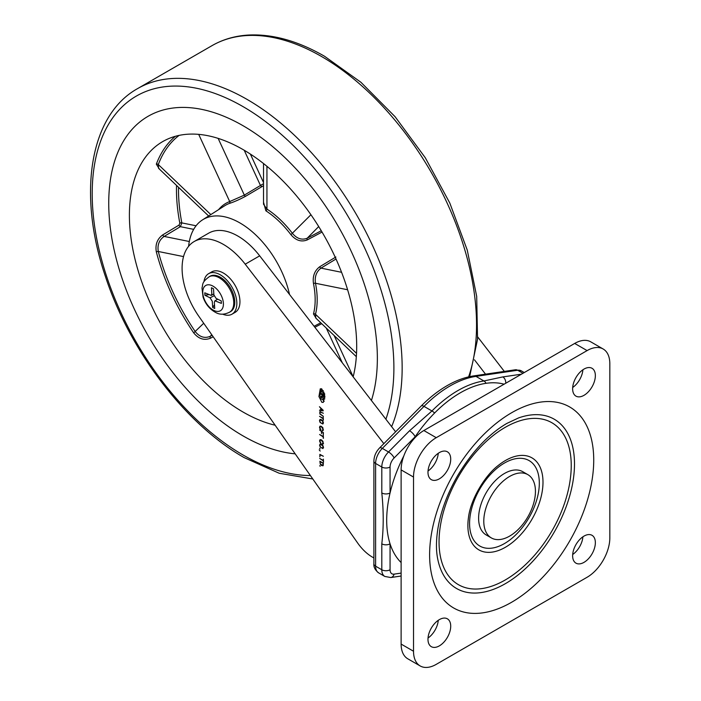 <?xml version="1.0" encoding="UTF-8"?>
<svg xmlns="http://www.w3.org/2000/svg" width="701" height="701" viewBox="0 0 701 701"><rect width="100%" height="100%" fill="white"/><g stroke="black" fill="none" stroke-linecap="round" stroke-linejoin="round"><path stroke-width="1.05" d="M413.117 439.834A104.134 60.12 -60 0 1 415.132 436.793A104.134 60.12 -60 0 1 434.602 413.012A104.134 60.12 -60 0 1 460.32 392.805A104.134 60.12 -60 0 1 486.038 383.316A104.134 60.12 -60 0 1 504.098 384.192M401.121 562.561A104.134 60.12 -60 0 1 390.063 543.836A104.134 60.12 -60 0 1 390.063 492.952A104.134 60.12 -60 0 1 403.82 455.939M486.038 383.316A5.845 4.337 -98.4 0 0 483.918 380.967L475.97 376.376A105.203 60.742 120 0 0 449.989 385.971A105.203 60.742 120 0 0 424.009 406.378L382.325 448.386L388.52 451.97A14.607 8.438 -60 0 0 381.8 467.024L375.605 463.449L375.605 566.18L381.8 569.755L381.8 543.836C383.684 527.958 383.684 510.994 381.8 492.952L381.8 467.024A5.845 3.374 0 0 0 390.063 467.024A8.762 5.065 120 0 1 394.102 457.99L415.132 436.793A5.845 1.98 -135.2 0 0 409.559 430.764L431.956 410.97A105.203 60.742 -60 0 1 457.937 390.553A105.203 60.742 -60 0 1 483.918 380.967L502.819 376.919L521.43 374.185M505.736 383.245A5.845 4.337 -98.4 0 0 502.819 376.919M381.8 543.836A5.845 3.374 -0 0 0 390.063 543.836L390.063 569.755A8.762 5.065 120 0 0 394.102 574.137L401.121 573.103M381.8 492.952A5.845 3.374 0 0 0 390.063 492.952L390.063 467.024M477.732 336.979L504.317 371.399M474.463 359.823L485.53 374.159M321.715 388.871L320.269 388.827L318.937 396.538L321.873 402.33L323.319 402.374L324.651 394.654L321.715 388.871M321.417 388.731L320.76 391.57M321.224 396.363L321.365 396.88M322.32 399.272L324.239 401.27M323.713 395.46L322.653 395.022L322.565 396.363L323.625 396.801L323.713 395.46M320.234 466.069L319.656 465.736L320.182 466.226M323.143 465.692L323.363 463.23L319.893 461.223L320.304 464.272L321.628 465.552L323.065 465.744M320.085 439.667L319.56 440.719L319.919 442.112L320.892 443.19L319.849 440.894L320.261 440.062L321.522 440.368L323.196 442.83L322.241 443.935L323.161 444.005L322.951 441.323L321.522 439.974L319.971 439.729M323.459 443.426L322.381 444.048L323.161 444.005M323.476 443.269L322.25 443.602M319.849 440.894L320.909 439.685M323.424 438.239L323.275 435.163L323.126 436.478L319.586 434.489L323.126 436.872L323.275 438.344M323.406 432.666L319.568 429.941L321.417 431.352L321.566 433.612L321.706 431.518L323.047 432.342L323.257 434.822L323.406 432.666M320.042 426.147L319.516 427.198L319.875 428.6L320.848 429.669L319.805 427.373L320.217 426.541L321.479 426.848L323.152 429.31L322.197 430.414L323.108 430.493L322.907 427.812L321.479 426.453L319.928 426.208M323.406 429.906L322.329 430.528L323.108 430.493M322.846 430.107L322.197 430.09M319.805 427.373L320.865 426.173M320.094 419.408L319.49 420.574L320.094 422.44L322.819 424.009L323.415 422.843L322.819 420.977L321.452 419.724L319.936 419.47M373.887 557.97L372.38 557.093A35.068 20.25 -120 0 1 357.676 543.038L198.918 316.423A58.446 33.744 60 0 1 194.195 241.521A58.446 33.744 60 0 1 245.219 264.189L383.841 443.654M323.143 410.216L319.446 406.729L320.76 408.236L320.76 410.129L319.525 410.26L323.143 410.891L323.143 410.216M319.901 411.592L319.901 414.028L323.345 416.333L320.103 413.844L319.752 412.731L320.103 412.004L323.345 413.266L319.814 411.636M319.752 412.731L320.672 411.671L320.024 412.039M323.354 420.065L323.214 416.99L323.065 418.304L319.516 416.315L323.065 418.699L323.214 420.171M320.182 443.97L319.577 445.144L320.182 447.001L322.898 448.579L323.503 447.413L322.898 445.538L321.54 444.294L320.024 444.04M320.12 448.955L319.682 448.281L319.884 448.929M319.2 449.876L320.191 451.05L319.2 449.876M323.371 456.263L319.866 454.371L319.858 456.868L320.077 454.809L323.371 456.263M323.503 462.187L323.363 459.12L323.214 460.426L319.665 458.436L323.214 460.82L323.503 462.187M194.195 241.521L208.653 233.17A58.446 33.744 60 0 1 259.685 255.839L395.601 431.798M323.547 398.098L320.55 397.344L320.567 398.834L323.564 399.579L323.547 398.098L324.913 397.309M324.896 396.722L324.107 396.529M321.934 396.547L320.55 397.344M324.852 398.834L323.564 399.579M323.494 393.962L323.476 392.481L320.48 391.728L320.497 393.217L323.494 393.962L324.379 393.454M323.985 392.192L323.476 392.481M323.336 390.729L322.548 390.536L320.48 391.728M324.177 393.576L322.381 394.829L319.595 394.137L319.612 395.96L322.749 396.6M320.979 393.331L319.595 394.137M324.432 393.647A1.525 0.885 -120 0 0 324.221 394.12M322.381 394.829A1.525 0.885 -120 0 0 322.574 396.705M320.208 410.041L319.665 410.348M319.971 410.006L319.525 410.26M321.049 410.173L321.049 408.525L322.995 410.479L321.049 410.173M322.854 421.029L322.626 423.606L321.452 423.308L320.278 422.256L319.779 420.74L320.278 419.811L322.626 421.161M323.398 423.159L322.898 423.448M323.398 423.185L322.626 423.606M320.892 419.461L320.129 419.873L320.856 419.452M322.942 445.599L322.714 448.176L321.54 447.878L320.366 446.817L319.866 445.31L320.366 444.373L322.714 445.731M323.485 447.729L322.986 448.018M323.485 447.755L322.714 448.176M320.97 444.031L320.208 444.443L320.944 444.013M320.024 462.59L320.252 461.687L323.152 463.414L322.758 465.394L320.506 464.097L320.024 462.59M229.674 312.147L230.541 311.638A20.452 11.812 -120 0 0 233.468 294.569A20.452 11.812 -120 0 0 219.255 276.658A20.452 11.812 -120 0 0 210.09 276.212L209.222 276.711M229.507 312.243A20.452 11.812 -120 0 0 229.91 311.989A20.452 11.812 -120 0 0 232.311 294.788A20.452 11.812 -120 0 0 218.221 277.254A20.452 11.812 -120 0 0 209.468 276.588A20.452 11.812 -120 0 0 209.056 276.807M222.664 314.179A23.378 13.494 -120 0 0 232.005 314.171L235.107 312.383A23.378 13.494 -120 0 0 238.445 292.869A23.378 13.494 -120 0 0 222.199 272.4A23.378 13.494 -120 0 0 211.728 271.892L208.626 273.679A23.378 13.494 -120 0 0 203.947 281.767M232.005 314.171A23.378 13.494 -120 0 0 235.343 294.657A23.378 13.494 -120 0 0 219.106 274.187A23.378 13.494 -120 0 0 208.626 273.679M212.324 285.771A14.607 8.438 -120 0 0 202.782 293.027A14.607 8.438 -120 0 0 213.84 310.438A14.607 8.438 -120 0 0 223.382 303.183A14.607 8.438 -120 0 0 212.324 285.771M204.762 292.808L204.911 295.279L210.063 297.811L212.28 301.299L212.657 307.459L214.716 308.475L214.34 302.315L214.935 300.799L221.402 303.393L221.253 300.931L216.101 298.389L213.884 294.911L213.507 288.742L211.448 287.725L211.825 293.894L211.229 295.41L204.762 292.808M204.911 295.279L208.565 294.683M214.059 295.796L210.063 297.811M212.657 307.459L214.488 304.804M583.994 562.36A16.07 9.279 120 0 0 594.492 548.191A16.07 9.279 120 0 0 592.03 535.31A16.07 9.279 120 0 0 583.994 536.107A16.07 9.279 120 0 0 573.497 550.276A16.07 9.279 120 0 0 575.959 563.148A16.07 9.279 120 0 0 583.994 562.36M572.682 554.509A16.07 9.279 120 0 0 582.908 536.8M439.352 645.866A16.07 9.279 120 0 0 449.849 631.706A16.07 9.279 120 0 0 447.387 618.825A16.07 9.279 120 0 0 439.352 619.623A16.07 9.279 120 0 0 428.846 633.783A16.07 9.279 120 0 0 431.308 646.664A16.07 9.279 120 0 0 439.352 645.866M428.039 638.024A16.07 9.279 120 0 0 438.265 620.306M583.994 395.329A16.07 9.279 120 0 0 594.492 381.169A16.07 9.279 120 0 0 592.03 368.288A16.07 9.279 120 0 0 583.994 369.085A16.07 9.279 120 0 0 573.497 383.254A16.07 9.279 120 0 0 575.959 396.126A16.07 9.279 120 0 0 583.994 395.329M572.682 387.487A16.07 9.279 120 0 0 582.908 369.777M439.352 478.844A16.07 9.279 120 0 0 449.849 464.684A16.07 9.279 120 0 0 447.387 451.803A16.07 9.279 120 0 0 439.352 452.601A16.07 9.279 120 0 0 428.846 466.761A16.07 9.279 120 0 0 431.308 479.642A16.07 9.279 120 0 0 439.352 478.844M428.039 471.002A16.07 9.279 120 0 0 438.265 453.284M413.52 477.057L413.52 651.238A32.141 18.559 120 0 0 420.179 665.95A32.141 18.559 120 0 0 436.25 664.355L587.096 577.265A32.141 18.559 120 0 0 609.826 537.904L609.826 363.723A32.141 18.559 120 0 0 603.167 349.002A32.141 18.559 120 0 0 587.096 350.596L436.25 437.687A32.141 18.559 120 0 0 413.52 477.057L401.121 469.898A32.141 18.559 -60 0 1 423.851 430.528L574.697 343.437A32.141 18.559 -60 0 1 590.768 341.843L603.167 349.002M420.179 665.95L407.78 658.791A32.141 18.559 -60 0 1 401.121 644.079L401.121 469.898M509.609 536.116A36.531 21.091 -60 0 1 491.348 537.921A36.531 21.091 -60 0 1 485.749 508.654A36.531 21.091 -60 0 1 509.609 476.461A36.531 21.091 -60 0 1 527.879 474.656A36.531 21.091 -60 0 1 533.479 503.923A36.531 21.091 -60 0 1 509.609 536.116M491.348 537.921L486.179 534.942A36.531 21.091 -60 0 1 480.579 505.666A36.531 21.091 -60 0 1 504.448 473.482A36.531 21.091 -60 0 1 522.709 471.668L527.879 474.656M243.045 125.716A189.945 109.663 -120 0 0 146.903 116.997A189.945 109.663 -120 0 0 119.275 269.578A189.945 109.663 -120 0 0 243.045 435.899A189.945 109.663 -120 0 0 295.182 453.836A189.945 109.663 -120 0 1 108.734 203.255A189.945 109.663 -120 0 1 146.903 116.997L146.903 116.997A189.945 109.663 -120 0 1 293.675 166.391A189.945 109.663 -120 0 1 377.357 358.351A189.945 109.663 -120 0 1 371.425 400.499A189.945 109.663 -120 0 0 243.045 125.716M289.522 294.473A73.053 42.183 -120 0 0 252.123 231.663A73.053 42.183 -120 0 0 202.528 219.869A73.053 42.183 -120 0 0 188.604 246.314M336.024 259.019L320.97 268.124C316.344 271.725 314.521 276.772 315.485 283.265A1.463 0.605 -11.2 0 0 313.487 283.563C312.444 276.325 314.521 270.726 319.709 266.757L335.875 257.004M322.039 232.057L307.31 239.891C301.369 242.266 295.901 240.522 290.924 234.677A74.183 42.831 -120 0 0 265.881 210.817L263.515 202.203M263.558 185.677L245.674 196.236C239.672 199.461 234.239 201.862 229.376 203.439A74.183 42.831 -120 0 0 224.714 205.752L202.528 219.869M213.174 336.778L210.519 338.189C204.245 340.712 198.646 338.942 193.704 332.879A159.758 92.234 60 0 1 156.332 251.904C155.087 244.544 157.252 238.848 162.816 234.835L179.062 225.074L179.833 223.19A158.479 91.498 60 0 1 176.477 189.84A158.479 91.498 60 0 1 176.547 185.423M353.155 376.849A160.722 92.795 -120 0 0 356.695 346.417A160.722 92.795 -120 0 0 287.831 186.045A160.722 92.795 -120 0 0 164.691 140.507A160.722 92.795 -120 0 0 129.396 215.189A160.722 92.795 -120 0 0 275.142 425.227M159.416 169.107L156.332 164.157A159.758 92.234 60 0 1 175.364 136.301M316.265 318.517L313.487 313.969A74.183 42.831 -120 0 0 315.161 299.73A74.183 42.831 -120 0 0 313.487 283.563M218.598 209.643A75.638 43.672 60 0 1 229.709 201.564L244.334 195.123L262.7 184.135M263.515 163.535L263.515 204.219L266.941 209.091A75.638 43.672 60 0 1 292.475 233.415C296.926 238.69 301.824 240.303 307.178 238.235L321.26 230.752M178.527 187.316A157.015 90.657 -120 0 0 181.831 222.9L180.376 226.668L164.13 236.421C159.171 239.944 157.226 244.973 158.295 251.484A158.295 91.393 -120 0 0 195.334 331.722C199.715 337.076 204.683 338.609 210.247 336.322L212.149 335.315M179.123 135.389A158.295 91.393 -120 0 0 158.295 164.542L158.549 168.284L208.626 215.987M347.608 289.758L315.485 283.265A75.638 43.672 60 0 1 317.194 299.756A75.638 43.672 60 0 1 315.485 314.267L315.783 318.061L356.336 356.678M261.683 186.335A1.463 0.797 58.3 0 1 260.351 185.222L244.211 150.251M196.07 225.775L181.831 222.9A1.463 0.613 -10.9 0 0 179.833 223.19M193.669 229.358L180.376 226.668A1.463 0.789 59 0 1 179.062 225.074M522.955 373.309L517.653 370.251L475.97 376.376A5.845 4.337 -98.4 0 0 473.683 375.902C464.938 377.217 456.062 380.477 447.072 385.681C438.143 390.851 429.547 397.598 421.301 405.905L379.618 447.913A5.845 1.98 -135.2 0 1 382.325 448.386A14.607 8.438 120 0 0 375.605 463.449A5.845 3.374 0 0 1 373.887 461.065L373.887 563.797A5.845 3.374 0 0 0 375.605 566.18A14.607 8.438 120 0 0 378.628 572.866C375.114 570.071 373.537 567.048 373.887 563.797M434.602 413.012A5.845 1.98 -135.2 0 0 431.956 410.97L424.009 406.378A5.845 1.98 -135.2 0 0 421.301 405.905M394.102 457.99A5.845 1.98 -135.2 0 0 388.52 451.97L409.559 430.764M394.102 574.137A5.845 4.337 -98.4 0 1 390.816 577.536L384.823 576.45A14.607 8.438 -60 0 1 381.8 569.755A5.845 3.374 0 0 0 390.063 569.755M521.351 370.864A14.607 8.438 120 0 0 517.653 370.251A5.845 4.337 -98.4 0 0 515.366 369.777L521.351 370.864L524.269 372.546M259.685 255.839L245.219 264.189M505.403 583.644A97.719 56.413 -60 0 1 437.564 558.18C435.969 549.873 436.101 539.884 437.967 528.221C440.938 510.854 447.483 493.355 457.595 475.725C472.018 451.672 488.431 434.243 506.832 423.43L518.53 417.945A97.719 56.413 -60 0 1 574.18 471.764A97.719 56.413 -60 0 1 505.403 583.644M511.669 602.229A116.042 66.998 -60 0 1 429.617 554.85A116.042 66.998 -60 0 1 511.669 412.723A116.042 66.998 -60 0 1 593.729 460.101A116.042 66.998 -60 0 1 511.669 602.229M505.141 427.382A93.478 53.968 -60 0 1 570.684 475.777C566.925 512.545 543.696 552.791 513.728 574.434A93.478 53.968 -60 0 1 505.141 580.034A93.478 53.968 -60 0 1 439.045 541.873A93.478 53.968 -60 0 1 505.141 427.382M505.439 547.244A53.118 30.669 -60 0 1 468.54 517.066C470.634 499.804 484.514 475.777 498.411 465.333A53.118 30.669 -60 0 1 505.439 460.513A53.118 30.669 -60 0 1 542.995 482.192A53.118 30.669 -60 0 1 505.439 547.244M504.448 463.037A49.315 28.469 -60 0 1 539.314 483.173A49.315 28.469 -60 0 1 504.448 543.573A49.315 28.469 -60 0 1 469.574 523.437A49.315 28.469 -60 0 1 504.448 463.037M423.851 430.528L436.25 437.687M587.096 350.596L574.697 343.437M401.121 644.079L413.52 651.238M385.892 419.233A213.323 123.166 -120 0 0 243.045 106.622A213.323 123.166 -120 0 0 92.199 193.713A213.323 123.166 -120 0 0 243.045 454.984A213.323 123.166 -120 0 0 310.394 475.541M468.618 376.866A219.168 126.539 -120 0 0 321.566 56.518A219.168 126.539 -120 0 0 211.982 45.661L137.589 88.606A219.168 126.539 60 0 1 247.173 99.463A219.168 126.539 60 0 1 391.622 426.655M266.941 166.303L266.941 209.091A1.463 0.789 -57.1 0 1 265.881 210.817M290.924 234.677L310.929 214.743M313.487 313.969A1.463 1.025 14.5 0 1 315.485 314.267L356.529 353.365M193.704 332.879L203.702 323.257M183.539 256.592L158.295 251.484A1.463 0.508 -14.7 0 0 156.332 251.904M156.332 164.157A1.463 1.078 20.6 0 1 158.295 164.542L210.826 214.585M229.376 203.439A1.463 1.192 69.5 0 0 229.709 201.564L198.698 134.373M162.816 234.835A1.463 0.789 59 0 0 164.13 236.421L189.314 241.512M211.772 334.78L210.247 336.322A1.463 0.789 -118 0 0 210.519 338.189M342.316 362.811L326.263 328.033M321.715 323.704L314.863 327.279M334.114 335.507L353.173 376.805M319.709 266.757A1.463 0.789 58.8 0 0 320.97 268.124L341.571 272.295M318.71 226.563L307.178 238.235A1.463 0.797 -118 0 0 307.31 239.891M218.142 138.386L244.334 195.123A1.463 0.797 58.3 0 0 245.674 196.236M250.371 154.071L263.515 182.549M384.823 576.45L378.628 572.866M390.816 577.536L401.121 576.02M515.366 369.777L473.683 375.902M373.887 461.065C374.071 456.106 375.981 451.716 379.618 447.913M324.721 393.831L322.653 395.022M324.852 396.091L323.625 396.801M320.856 426.164L320.129 426.585M323.476 443.295L322.898 443.628M320.9 439.685L320.173 440.105M209.468 276.588C201.24 282.477 203.194 284.396 201.984 287.988L203.062 297.066C205.446 304.05 209.643 309.185 215.663 312.471C219.877 314.915 224.627 314.758 229.91 311.989M211.229 295.41L213.823 293.921M214.935 300.799L217.704 299.187M137.589 88.606C89.465 115.367 77.364 194.265 105.378 276.343C129.746 351.219 185.809 424.613 244.255 457.657L279.208 473.254L312.804 478.985M211.982 45.661C222.927 39.379 235.089 35.839 248.452 35.05C272.514 33.85 297.864 40.912 324.484 56.229L360.901 82.262L395.119 116.752L425.305 157.778L449.814 203.071L467.269 250.134L476.698 296.374L477.547 339.302L469.644 376.639M314.083 326.263L320.751 322.784"/></g></svg>
